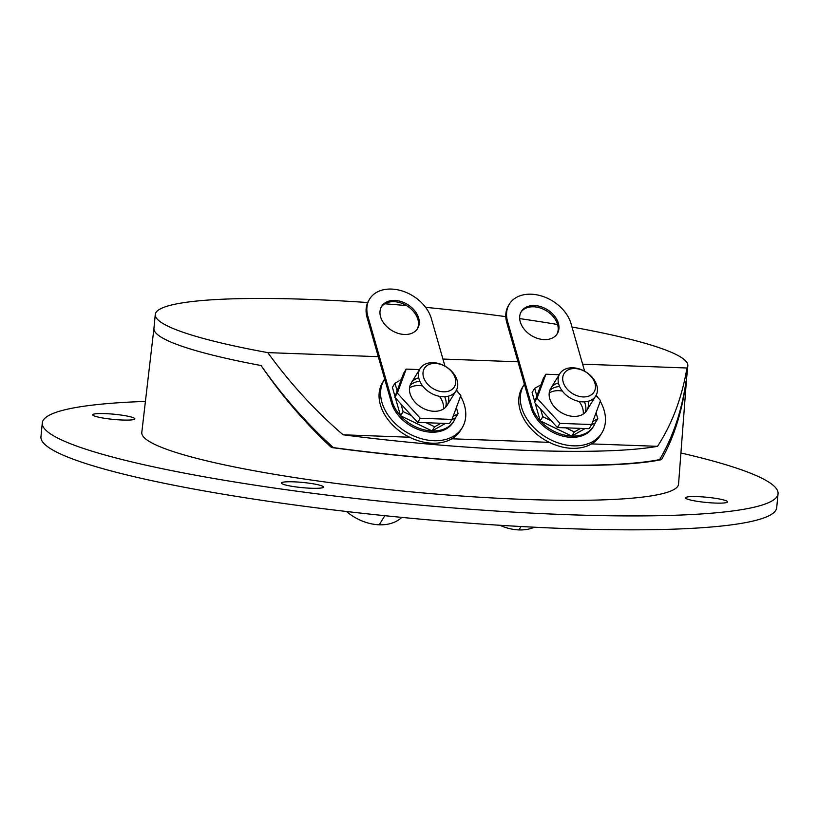 <?xml version="1.0" encoding="UTF-8"?>
<svg xmlns="http://www.w3.org/2000/svg" width="819" height="819" viewBox="0 0 819 819"><rect width="100%" height="100%" fill="white"/><g stroke="black" fill="none" stroke-linecap="round" stroke-linejoin="round"><path stroke-width="1.23" d="M572.01 327.027A267.506 33.016 -174.5 0 1 687.827 365.765L686.486 379.668A267.506 33.016 -174.5 0 1 686.076 381.122A267.506 33.016 5.5 0 0 686.496 379.586L678.552 484.101A269.615 33.272 5.5 0 1 406.982 491.461A269.615 33.272 5.5 0 1 141.8 432.412L153.941 328.358M153.941 328.317A267.506 33.016 5.5 0 0 261.056 365.53A267.506 33.016 -174.5 0 1 178.911 345.188A267.506 33.016 -174.5 0 1 153.941 328.399L155.272 314.486A267.506 33.016 -174.5 0 1 308.917 299.396A267.506 33.016 -174.5 0 1 367.68 302.539M384.787 303.788A267.506 33.016 -174.5 0 1 406.531 305.589M425.604 307.35A267.506 33.016 -174.5 0 1 505.794 316.646M519.686 318.601A267.506 33.016 -174.5 0 1 557.596 324.508M687.827 365.765A267.506 33.016 -174.5 0 1 686.957 367.997C681.848 398.014 672.03 424.119 657.514 446.324A267.506 33.016 -174.5 0 1 527.497 450.399A267.506 33.016 -174.5 0 1 343.1 434.797C315.448 411.046 290.336 383.661 267.772 352.62A267.506 33.016 -174.5 0 1 180.252 331.275A267.506 33.016 -174.5 0 1 155.272 314.486M659.653 459.561A267.506 33.016 -174.5 0 1 526.156 464.301A267.506 33.016 -174.5 0 1 333.384 447.604L331.511 447.532A268.919 33.19 -174.5 0 0 661.517 459.633C674.18 436.916 682.36 410.749 686.076 381.122C681.797 410.872 672.993 437.018 659.653 459.561L661.517 459.633M331.511 447.532C305.456 423.403 281.971 396.068 261.056 365.53C282.627 396.232 306.736 423.587 333.384 447.604M657.514 446.324L591.523 443.908M549.283 442.362L451.832 438.789M409.582 437.233L343.1 434.797M686.957 367.997L582.626 364.168M517.987 361.793L442.925 359.05M378.286 356.674L267.772 352.62M145.413 401.423A369.584 45.618 5.5 0 0 42.291 422.911L40.95 436.824A369.584 45.618 5.5 0 0 404.463 517.649A369.584 45.618 5.5 0 0 776.709 507.667L778.05 493.765A369.584 45.618 5.5 0 0 680.917 452.979M42.291 422.911A369.584 45.618 5.5 0 0 405.794 503.746A369.584 45.618 5.5 0 0 778.05 493.765M122.686 420.034A21.12 2.611 -174.5 0 1 92.772 414.793A21.12 2.611 -174.5 0 1 114.046 414.23A21.12 2.611 -174.5 0 1 134.818 418.847A21.12 2.611 -174.5 0 1 122.686 420.034M715.437 503.071A21.12 2.611 -174.5 0 1 685.523 497.829A21.12 2.611 -174.5 0 1 706.797 497.256A21.12 2.611 -174.5 0 1 727.569 501.883A21.12 2.611 -174.5 0 1 715.437 503.071M311.333 488.257A21.12 2.611 -174.5 0 1 281.419 483.015A21.12 2.611 -174.5 0 1 302.682 482.442A21.12 2.611 -174.5 0 1 323.454 487.059A21.12 2.611 -174.5 0 1 311.333 488.257M456.47 407.278A35.197 25.328 -148.3 0 1 456.623 408.517A35.197 25.328 -148.3 0 0 456.47 407.278A35.197 25.328 -148.3 0 1 456.623 408.517M453.9 421.079L453.132 422.328A35.197 25.328 -148.3 0 1 420.434 430.251A35.197 25.328 -148.3 0 1 391.441 402.661L392.209 401.412A35.197 25.328 -148.3 0 0 423.577 429.688A35.197 25.328 -148.3 0 0 455.507 417.772L451.678 419.922L455.507 417.772L458.077 413.615L456.357 407.596L458.077 413.615L455.507 417.772A35.197 25.328 -148.3 0 1 453.9 421.079A35.197 25.328 -148.3 0 1 421.201 429.002A35.197 25.328 -148.3 0 1 392.209 401.412L367.864 316.288A35.197 25.328 -148.3 0 1 369.676 298.955A35.197 25.328 -148.3 0 1 402.375 291.032A35.197 25.328 -148.3 0 1 431.367 318.622L444.952 366.113L431.367 318.622A35.197 25.328 -148.3 0 0 391.502 289.076A35.197 25.328 -148.3 0 0 367.864 316.288A35.197 25.328 -148.3 0 1 391.502 289.076A35.197 25.328 -148.3 0 1 431.367 318.622L444.952 366.113M456.357 407.596L458.077 413.615L455.507 417.772A35.197 25.328 -148.3 0 1 423.577 429.688A35.197 25.328 -148.3 0 1 392.209 401.412L391.441 402.661A35.197 25.328 -148.3 0 0 420.905 430.395A35.197 25.328 -148.3 0 0 453.501 421.693A35.197 25.328 -148.3 0 1 420.905 430.395A35.197 25.328 -148.3 0 1 391.441 402.661L367.096 317.537A35.197 25.328 -148.3 0 1 368.908 300.204L369.676 298.955M380.569 316.758A21.12 15.192 -148.3 0 1 381.654 306.357A21.12 15.192 -148.3 0 1 407.606 304.525A21.12 15.192 -148.3 0 1 417.588 328.552A21.12 15.192 -148.3 0 1 397.973 333.302A21.12 15.192 -148.3 0 1 380.569 316.758A21.12 15.192 -148.3 0 1 404.924 303.061A21.12 15.192 -148.3 0 1 413.36 332.545A21.12 15.192 -148.3 0 1 380.569 316.758A21.12 15.192 -148.3 0 1 404.924 303.061A21.12 15.192 -148.3 0 1 413.36 332.545A21.12 15.192 -148.3 0 1 380.569 316.758M381.285 306.992A21.12 15.192 -148.3 0 1 406.838 305.774A21.12 15.192 -148.3 0 1 417.178 329.166A21.12 15.192 -148.3 0 0 406.838 305.774A21.12 15.192 -148.3 0 0 381.285 306.992A21.12 15.192 -148.3 0 1 406.838 305.774A21.12 15.192 -148.3 0 1 417.178 329.166M445.454 423.423L432.074 430.948L445.454 423.423L432.074 430.948L400.522 415.755L403.091 411.599L400.911 403.992M395.034 396.57L392.403 387.377L395.034 396.57L392.403 387.377L394.973 383.22L397.143 390.827L394.973 383.22L401.259 379.688M440.919 423.259L434.643 426.791L432.074 430.948L434.643 426.791L440.919 423.259L434.643 426.791L432.074 430.948L400.522 415.755L395.434 397.973L400.522 415.755L403.091 411.599L411.537 415.673L403.091 411.599L400.522 415.755L395.434 397.973M458.077 413.615L453.102 416.41M434.643 426.791L426.187 422.717M456.285 390.417L460.841 395.423L456.285 390.417L460.841 395.423L451.996 419.41L449.426 423.577L417.68 422.409L394.778 397.256L397.348 393.1L406.193 369.103L419.512 369.594M451.996 419.41L420.249 418.253L417.68 422.409L420.249 418.253L451.996 419.41L420.249 418.253L417.68 422.409L449.426 423.577L451.996 419.41L460.841 395.423L451.996 419.41L449.426 423.577L417.68 422.409L394.778 397.256L403.624 373.259L406.193 369.103L397.348 393.1L406.193 369.103L403.624 373.259L406.193 369.103M420.249 418.253L397.348 393.1L394.778 397.256L403.624 373.259L394.778 397.256L397.348 393.1L420.249 418.253L397.348 393.1M456.06 390.806L447.061 405.364A21.12 15.192 -148.3 0 1 427.446 410.114A21.12 15.192 -148.3 0 1 410.043 393.56A21.12 15.192 -148.3 0 1 411.128 383.159L420.127 368.601A21.12 15.192 31.7 0 0 430.098 392.629A21.12 15.192 31.7 0 0 456.06 390.806A21.12 15.192 31.7 0 0 453.112 372.911A21.12 15.192 31.7 0 0 433.22 362.674A21.12 15.192 31.7 0 0 420.127 368.601M460.575 396.171A45.762 32.924 -148.3 0 1 433.732 440.714A45.762 32.924 -148.3 0 0 460.575 396.171A45.762 32.924 -148.3 0 1 462.111 427.876A45.762 32.924 -148.3 0 1 433.732 440.714A45.762 32.924 -148.3 0 1 390.643 418.55A45.762 32.924 -148.3 0 1 384.254 379.77A45.762 32.924 -148.3 0 1 384.695 379.095A45.762 32.924 -148.3 0 0 390.305 418.13A45.762 32.924 -148.3 0 0 433.732 440.714A45.762 32.924 -148.3 0 1 390.305 418.13A45.762 32.924 -148.3 0 1 384.695 379.095M456.48 390.049A45.762 32.924 -148.3 0 1 458.538 392.895A45.762 32.924 -148.3 0 0 456.48 390.049A45.762 32.924 -148.3 0 1 458.538 392.895M462.111 427.876L460.575 430.374A45.762 32.924 -148.3 0 1 432.186 443.212A45.762 32.924 -148.3 0 1 389.097 421.038A45.762 32.924 -148.3 0 1 382.719 382.268L384.254 379.77M435.319 363.431A17.598 12.664 31.7 0 0 427.651 384.213A17.598 12.664 31.7 0 0 455.149 385.217A17.598 12.664 31.7 0 0 435.319 363.431A17.598 12.664 31.7 0 0 427.651 384.213A17.598 12.664 31.7 0 0 455.149 385.217A17.598 12.664 31.7 0 0 435.319 363.431A17.598 12.664 31.7 0 0 427.651 384.213A17.598 12.664 31.7 0 0 455.149 385.217A17.598 12.664 31.7 0 0 435.319 363.431L433.22 362.674A21.12 15.192 31.7 0 0 424.027 387.612A21.12 15.192 31.7 0 0 457.022 388.82A21.12 15.192 31.7 0 0 433.22 362.674A21.12 15.192 31.7 0 0 424.027 387.612A21.12 15.192 31.7 0 0 457.022 388.82A21.12 15.192 31.7 0 0 433.22 362.674L435.319 363.431M401.801 517.393A42.24 30.395 -148.3 0 1 379.217 524.795A42.24 30.395 -148.3 0 1 346.468 511.496A42.24 30.395 -148.3 0 0 379.217 524.795A42.24 30.395 -148.3 0 1 346.468 511.496M596.171 412.407A35.197 25.328 -148.3 0 1 596.324 413.636A35.197 25.328 -148.3 0 0 596.171 412.407A35.197 25.328 -148.3 0 1 596.324 413.636M593.601 426.197L592.833 427.446A35.197 25.328 -148.3 0 1 560.135 435.37A35.197 25.328 -148.3 0 1 531.132 407.78L531.91 406.531A35.197 25.328 -148.3 0 0 563.277 434.807A35.197 25.328 -148.3 0 0 595.208 422.891L591.379 425.051L595.208 422.891L597.778 418.734L596.058 412.715L597.778 418.734L595.208 422.891A35.197 25.328 -148.3 0 1 593.601 426.197A35.197 25.328 -148.3 0 1 560.902 434.121A35.197 25.328 -148.3 0 1 531.91 406.531L507.565 321.417A35.197 25.328 -148.3 0 1 509.377 304.074A35.197 25.328 -148.3 0 1 542.065 296.15A35.197 25.328 -148.3 0 1 571.068 323.74L584.643 371.232L571.068 323.74A35.197 25.328 -148.3 0 0 531.203 294.205A35.197 25.328 -148.3 0 0 507.565 321.417A35.197 25.328 -148.3 0 1 531.203 294.205A35.197 25.328 -148.3 0 1 571.068 323.74L584.643 371.232M596.058 412.715L597.778 418.734L595.208 422.891A35.197 25.328 -148.3 0 1 563.277 434.807A35.197 25.328 -148.3 0 1 531.91 406.531L531.132 407.78A35.197 25.328 -148.3 0 0 560.606 435.513A35.197 25.328 -148.3 0 0 593.202 426.812A35.197 25.328 -148.3 0 1 560.606 435.513A35.197 25.328 -148.3 0 1 531.132 407.78L506.797 322.655A35.197 25.328 -148.3 0 1 508.599 305.323L509.377 304.074M520.27 321.877A21.12 15.192 -148.3 0 1 521.355 311.476A21.12 15.192 -148.3 0 1 547.307 309.643A21.12 15.192 -148.3 0 1 557.289 333.671A21.12 15.192 -148.3 0 1 537.663 338.431A21.12 15.192 -148.3 0 1 520.27 321.877A21.12 15.192 -148.3 0 1 544.625 308.179A21.12 15.192 -148.3 0 1 553.06 337.674A21.12 15.192 -148.3 0 1 520.27 321.877A21.12 15.192 -148.3 0 1 544.625 308.179A21.12 15.192 -148.3 0 1 553.06 337.674A21.12 15.192 -148.3 0 1 520.27 321.877M520.986 312.111A21.12 15.192 -148.3 0 1 546.529 310.892A21.12 15.192 -148.3 0 1 556.879 334.285A21.12 15.192 -148.3 0 0 546.529 310.892A21.12 15.192 -148.3 0 0 520.986 312.111A21.12 15.192 -148.3 0 1 546.529 310.892A21.12 15.192 -148.3 0 1 556.879 334.285M585.155 428.552L571.764 436.077L585.155 428.552L571.764 436.077L540.212 420.884L542.782 416.717L540.612 409.121M534.725 401.689L532.104 392.506L534.725 401.689L532.104 392.506L534.674 388.349L536.844 395.946L534.674 388.349L540.949 384.817M580.62 428.388L574.334 431.92L571.764 436.077L574.334 431.92L580.62 428.388L574.334 431.92L571.764 436.077L540.212 420.884L535.135 403.102L540.212 420.884L542.782 416.717L551.238 420.792L542.782 416.717L540.212 420.884L535.135 403.102M597.778 418.734L592.802 421.529M574.334 431.92L565.888 427.846M595.986 395.536L600.542 400.542L595.986 395.536L600.542 400.542L591.697 424.539L589.127 428.695L557.381 427.528L534.479 402.375L537.049 398.218L545.894 374.222L559.213 374.713M591.697 424.539L559.95 423.372L557.381 427.528L559.95 423.372L591.697 424.539L559.95 423.372L557.381 427.528L589.127 428.695L591.697 424.539L600.542 400.542L591.697 424.539L589.127 428.695L557.381 427.528L534.479 402.375L543.325 378.388L545.894 374.222L537.049 398.218L545.894 374.222L543.325 378.388L545.894 374.222M559.95 423.372L537.049 398.218L534.479 402.375L543.325 378.388L534.479 402.375L537.049 398.218L559.95 423.372L537.049 398.218M595.751 395.925L586.762 410.483A21.12 15.192 -148.3 0 1 567.147 415.233A21.12 15.192 -148.3 0 1 549.744 398.679A21.12 15.192 -148.3 0 1 550.829 388.278L559.817 373.73A21.12 15.192 31.7 0 0 569.799 397.758A21.12 15.192 31.7 0 0 595.751 395.925A21.12 15.192 31.7 0 0 592.813 378.03A21.12 15.192 31.7 0 0 572.921 367.803A21.12 15.192 31.7 0 0 559.817 373.73M600.266 401.29A45.762 32.924 -148.3 0 1 573.433 445.833A45.762 32.924 -148.3 0 0 600.266 401.29A45.762 32.924 -148.3 0 1 601.811 432.995A45.762 32.924 -148.3 0 1 573.433 445.833A45.762 32.924 -148.3 0 1 530.343 423.669A45.762 32.924 -148.3 0 1 523.955 384.899A45.762 32.924 -148.3 0 1 524.395 384.213A45.762 32.924 -148.3 0 0 530.006 423.249A45.762 32.924 -148.3 0 0 573.433 445.833A45.762 32.924 -148.3 0 1 530.006 423.249A45.762 32.924 -148.3 0 1 524.395 384.213M596.181 395.167A45.762 32.924 -148.3 0 1 598.239 398.014A45.762 32.924 -148.3 0 0 596.181 395.167A45.762 32.924 -148.3 0 1 598.239 398.014M601.811 432.995L600.276 435.493A45.762 32.924 -148.3 0 1 571.887 448.331A45.762 32.924 -148.3 0 1 528.798 426.167A45.762 32.924 -148.3 0 1 522.42 387.397L523.955 384.899M575.02 368.56A17.598 12.664 31.7 0 0 567.352 389.332A17.598 12.664 31.7 0 0 594.85 390.346A17.598 12.664 31.7 0 0 575.02 368.56A17.598 12.664 31.7 0 0 567.352 389.332A17.598 12.664 31.7 0 0 594.85 390.346A17.598 12.664 31.7 0 0 575.02 368.56A17.598 12.664 31.7 0 0 567.352 389.332A17.598 12.664 31.7 0 0 594.85 390.346A17.598 12.664 31.7 0 0 575.02 368.56L572.921 367.803A21.12 15.192 31.7 0 0 563.728 392.731A21.12 15.192 31.7 0 0 596.723 393.939A21.12 15.192 31.7 0 0 572.921 367.803A21.12 15.192 31.7 0 0 563.728 392.731A21.12 15.192 31.7 0 0 596.723 393.939A21.12 15.192 31.7 0 0 572.921 367.803L575.02 368.56M534.346 527.221A42.24 30.395 -148.3 0 1 518.918 529.924A42.24 30.395 -148.3 0 1 499.877 525.276A42.24 30.395 -148.3 0 0 518.918 529.924A42.24 30.395 -148.3 0 1 499.877 525.276M392.209 401.412L367.864 316.288L367.096 317.537L367.864 316.288L392.209 401.412L391.441 402.661L367.096 317.537A35.197 25.328 -148.3 0 1 369.297 299.58A35.197 25.328 -148.3 0 0 367.096 317.537L367.864 316.288M439.393 396.314A21.12 15.192 -148.3 0 1 443.54 408.927A21.12 15.192 31.7 0 0 439.393 396.314A21.12 15.192 -148.3 0 1 443.54 408.927A21.12 15.192 31.7 0 0 439.393 396.314A21.12 15.192 -148.3 0 1 443.54 408.927A21.12 15.192 -148.3 0 0 439.393 396.314M391.441 402.661L367.096 317.537M392.403 387.377L394.973 383.22L392.403 387.377M410.084 385.38A21.12 15.192 -148.3 0 1 419.912 381.398A21.12 15.192 -148.3 0 0 410.084 385.38M444.707 396.724A21.12 15.192 -148.3 0 1 445.546 407.299A21.12 15.192 -148.3 0 0 444.707 396.724A21.12 15.192 -148.3 0 1 445.546 407.299A21.12 15.192 -148.3 0 0 444.707 396.724M409.51 387.909A21.12 15.192 -148.3 0 1 422.645 385.964A21.12 15.192 -148.3 0 0 409.51 387.909A21.12 15.192 31.7 0 1 419.093 385.554A21.12 15.192 31.7 0 0 409.51 387.909M455.507 417.772L451.678 419.922M432.074 430.948L400.522 415.755M397.143 390.827L394.973 383.22M411.537 415.673L403.091 411.599M410.043 393.56A21.12 15.192 -148.3 0 1 418.744 377.805A21.12 15.192 -148.3 0 0 410.043 393.56A21.12 15.192 -148.3 0 0 433.292 411.251A21.12 15.192 -148.3 0 0 448.443 396.15A21.12 15.192 -148.3 0 1 433.292 411.251A21.12 15.192 -148.3 0 1 410.043 393.56M417.68 422.409L394.778 397.256M432.186 443.212A45.762 32.924 -148.3 0 1 388.493 420.28A45.762 32.924 -148.3 0 1 383.527 381.05A45.762 32.924 -148.3 0 0 388.493 420.28A45.762 32.924 -148.3 0 0 432.186 443.212A45.762 32.924 -148.3 0 0 461.302 429.095A45.762 32.924 -148.3 0 1 432.186 443.212M384.848 515.694L379.217 524.795L384.848 515.694M531.91 406.531L507.565 321.417L506.797 322.655L507.565 321.417L531.91 406.531L531.132 407.78L506.797 322.655A35.197 25.328 -148.3 0 1 508.998 304.709A35.197 25.328 -148.3 0 0 506.797 322.655L507.565 321.417M579.094 401.433A21.12 15.192 -148.3 0 1 583.241 414.056A21.12 15.192 31.7 0 0 579.094 401.433A21.12 15.192 -148.3 0 1 583.241 414.056A21.12 15.192 31.7 0 0 579.094 401.433A21.12 15.192 -148.3 0 1 583.241 414.056A21.12 15.192 -148.3 0 0 579.094 401.433M531.132 407.78L506.797 322.655M532.104 392.506L534.674 388.349L532.104 392.506M549.774 390.509A21.12 15.192 -148.3 0 1 559.612 386.527A21.12 15.192 -148.3 0 0 549.774 390.509M584.408 401.842A21.12 15.192 -148.3 0 1 585.247 412.418A21.12 15.192 -148.3 0 0 584.408 401.842A21.12 15.192 -148.3 0 1 585.247 412.418A21.12 15.192 -148.3 0 0 584.408 401.842M549.211 393.028A21.12 15.192 -148.3 0 1 562.346 391.093A21.12 15.192 -148.3 0 0 549.211 393.028A21.12 15.192 31.7 0 1 558.793 390.673A21.12 15.192 31.7 0 0 549.211 393.028M595.208 422.891L591.379 425.051M571.764 436.077L540.212 420.884M536.844 395.946L534.674 388.349M551.238 420.792L542.782 416.717M549.744 398.679A21.12 15.192 -148.3 0 1 558.445 382.934A21.12 15.192 -148.3 0 0 549.744 398.679A21.12 15.192 -148.3 0 0 572.993 416.369A21.12 15.192 -148.3 0 0 588.144 401.279A21.12 15.192 -148.3 0 1 572.993 416.369A21.12 15.192 -148.3 0 1 549.744 398.679M557.381 427.528L534.479 402.375M571.887 448.331A45.762 32.924 -148.3 0 1 528.194 425.409A45.762 32.924 -148.3 0 1 523.228 386.169A45.762 32.924 -148.3 0 0 528.194 425.409A45.762 32.924 -148.3 0 0 571.887 448.331A45.762 32.924 -148.3 0 0 601.003 434.224A45.762 32.924 -148.3 0 1 571.887 448.331M521.017 526.525L518.918 529.924L521.017 526.525"/></g></svg>
